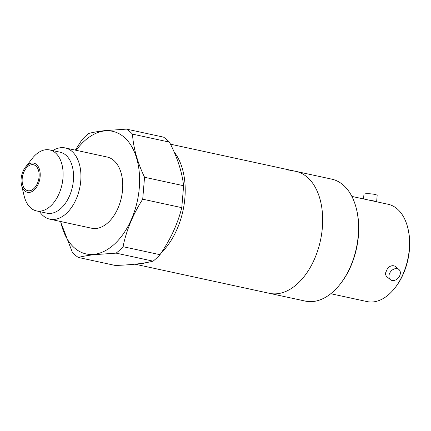 <?xml version="1.0" encoding="UTF-8"?>
<svg xmlns="http://www.w3.org/2000/svg" width="431" height="431" viewBox="0 0 431 431"><rect width="100%" height="100%" fill="white"/><g stroke="black" fill="none" stroke-linecap="round" stroke-linejoin="round"><path stroke-width="0.65" d="M287.8 170.988A62.393 38.666 102.2 0 1 295.865 171.366A62.393 38.666 102.2 0 1 322.35 227.805A62.393 38.666 102.2 0 1 269.434 293.322L134.973 264.181M184.888 198.012A62.393 38.666 102.2 0 1 161.323 252.701A62.393 38.666 -77.8 0 0 174.07 151.874A62.393 38.666 102.2 0 1 184.888 198.012M145.209 262.808A62.393 38.666 102.2 0 1 136.142 264.058A62.393 38.666 -77.8 0 0 140.032 263.912A62.393 38.666 -77.8 0 0 145.209 262.808M31.727 164.669A13.275 8.227 -77.8 0 0 22.347 177.335A13.275 8.227 -77.8 0 0 27.821 190.696A13.275 8.227 -77.8 0 0 29.54 190.777A13.275 8.227 -77.8 0 0 38.919 178.116A13.275 8.227 -77.8 0 0 33.446 164.75A13.275 8.227 -77.8 0 0 31.727 164.669M39.55 211.578A36.441 22.584 -77.8 0 0 49.845 219.174L91.647 228.236A36.441 22.584 -77.8 0 0 96.355 228.457A36.441 22.584 -77.8 0 0 122.113 193.691A36.441 22.584 -77.8 0 0 107.082 157.008L65.286 147.946A36.441 22.584 -77.8 0 0 60.577 147.725A36.441 22.584 -77.8 0 0 52.771 150.597M49.845 219.174A36.441 22.584 -77.8 0 0 54.559 219.395A36.441 22.584 -77.8 0 0 80.317 184.63A36.441 22.584 -77.8 0 0 65.286 147.946M21.55 185.131L24.131 195.9A31.199 19.336 -77.8 0 0 36.5 210.915L46.936 213.178A31.199 19.336 -77.8 0 0 50.966 213.367A31.199 19.336 -77.8 0 0 73.022 183.606A31.199 19.336 -77.8 0 0 60.151 152.202L49.716 149.94A31.199 19.336 -77.8 0 0 45.681 149.746A31.199 19.336 -77.8 0 0 32.244 158.484L25.434 167.217A14.934 9.256 -77.8 0 0 21.55 185.131A14.934 9.256 -77.8 0 0 29.4 192.409A14.934 9.256 -77.8 0 0 40.137 176.635A14.934 9.256 -77.8 0 0 31.867 163.037A14.934 9.256 -77.8 0 0 25.434 167.217M36.5 210.915A31.199 19.336 -77.8 0 0 40.53 211.104A31.199 19.336 -77.8 0 0 62.581 181.343A31.199 19.336 -77.8 0 0 49.716 149.94M60.491 221.48L72.424 252.469A69.698 43.192 -77.8 0 0 78.356 257.458C82.682 256.332 87.994 255.4 94.303 254.662L116.133 253.137A69.698 43.192 -77.8 0 0 123.029 246.683C126.38 230.332 132.937 214.503 142.709 199.192L144.547 177.265C137.392 162.223 133.368 147.838 132.479 134.111L169.437 142.117A69.698 43.192 -77.8 0 0 163.5 137.128L126.547 129.117L104.717 130.641C98.408 131.38 93.096 132.312 88.77 133.438A69.698 43.192 -77.8 0 0 81.874 139.897L75.35 150.128M169.437 142.117C177.26 157.191 181.99 171.732 183.622 185.734L181.78 207.661C177.669 223.991 170.401 239.668 159.982 254.689L123.029 246.683M116.133 253.137L153.086 261.148A69.698 43.192 -77.8 0 0 159.982 254.689M153.086 261.148C148.819 262.263 143.507 263.201 137.139 263.944C130.733 264.661 123.455 265.173 115.314 265.469L78.356 257.458M60.723 221.534A62.727 38.871 -77.8 0 0 94.184 254.306A62.727 38.871 -77.8 0 0 139.278 188.056A62.727 38.871 -77.8 0 0 104.544 130.938A62.727 38.871 -77.8 0 0 76.163 150.306M132.479 134.111A69.698 43.192 -77.8 0 0 126.547 129.117M144.547 177.265L183.622 185.734M181.78 207.661L142.709 199.192M398.923 269.494L395.507 266.622A6.637 4.951 130.1 0 0 393.821 265.803A6.637 4.951 130.1 0 0 387.539 268.4L385.54 272.963A6.637 4.951 130.1 0 0 386.963 276.777L390.378 279.654A6.637 4.951 -49.9 0 1 390.13 272.392A6.637 4.951 -49.9 0 1 397.237 268.68A6.637 4.951 -49.9 0 1 398.923 269.494A6.637 4.951 -49.9 0 1 399.171 276.756A6.637 4.951 -49.9 0 1 392.065 280.468A6.637 4.951 -49.9 0 1 390.378 279.654M330.776 293.716L367.056 301.581A49.78 30.849 -77.8 0 0 373.488 301.883A49.78 30.849 -77.8 0 0 394.936 287.94A49.78 30.849 -77.8 0 0 409.278 249.301A49.78 30.849 -77.8 0 0 407.877 228.231A49.78 30.849 -77.8 0 0 388.148 204.272L351.868 196.412M394.936 287.94L395.491 287.229A48.455 30.03 -77.8 0 0 409.45 249.619A48.455 30.03 -77.8 0 0 408.087 229.109L407.877 228.231M376.635 201.778L377.163 195.458A6.637 1.072 -175.2 0 0 374.771 194.424A6.637 1.072 -175.2 0 0 367.778 193.702A6.637 1.072 -175.2 0 0 363.936 194.349L363.548 198.944M370.638 200.48A6.637 1.072 4.8 0 1 374.221 201.013A6.637 1.072 4.8 0 1 376.349 201.719M340.269 284.007L340.824 283.296A61.067 37.842 -77.8 0 0 356.701 210.053L356.491 209.175A62.393 38.666 102.2 0 1 340.269 284.007A62.393 38.666 102.2 0 1 313.391 301.484A62.393 38.666 102.2 0 1 305.326 301.102L269.434 293.322A62.393 38.666 102.2 0 0 277.499 293.705A62.393 38.666 102.2 0 0 321.601 234.178A62.393 38.666 102.2 0 0 295.865 171.366L170.477 144.191M295.865 171.366L331.757 179.145A62.393 38.666 102.2 0 1 356.491 209.175"/></g></svg>
